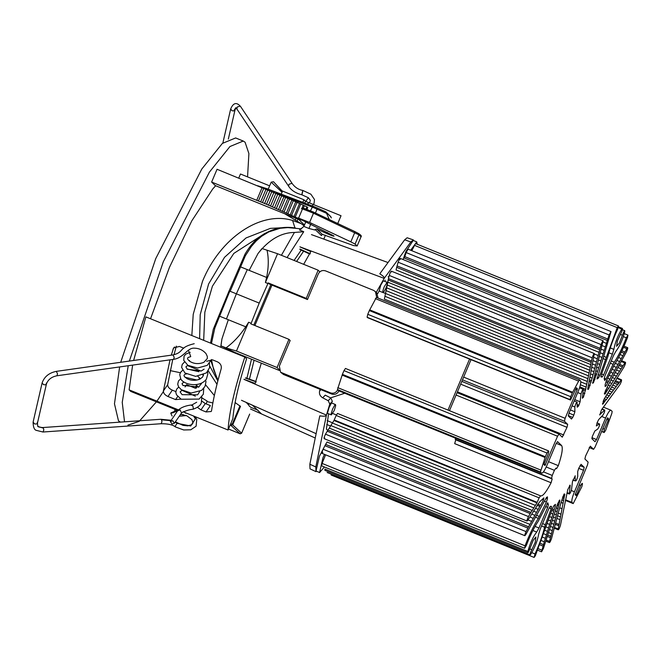 <?xml version="1.0" encoding="UTF-8"?>
<svg xmlns="http://www.w3.org/2000/svg" width="661" height="661" viewBox="0 0 661 661"><rect width="100%" height="100%" fill="white"/><g stroke="black" fill="none" stroke-linecap="round" stroke-linejoin="round"><path stroke-width="0.99" d="M303.564 251.197L296.599 261.45M254.08 360.22L249.445 379.183M247.974 403.227L249.131 405.937L250.783 407.325L258.071 410.283M324.444 467.005L319.577 472.466L322.965 457.718L324.485 454.363M324.014 447.53L319.412 456.272L316.024 471.029L319.742 472.582M410.671 250.238L416.76 241.893L417.256 244.273M416.76 241.893L413.208 240.447L405.945 251.411L403.094 259.542M386.569 282.569C387.842 281.784 387.627 283.652 385.908 288.179L383.628 292.22C382.355 293.013 382.57 291.146 384.289 286.618L387.197 282.23L383.273 280.892L380.736 285.18L379.265 290.807L377.547 293.856M383.628 292.22L383 292.567L379.778 291.253M335.697 405.689L335.499 404.557L334.896 404.904L332.615 408.952L331.144 413.778L331.343 414.901L334.226 410.514L335.697 405.689M243.934 379.331L326.435 415.116L329.781 404.069L332.359 401.334L329.062 407.507L327.559 412.795L327.782 413.456L331.326 414.893M327.195 420.586L332.648 422.9M407.143 237.77L404.672 239.786L379.786 273.794C383.314 276.05 384.785 277.579 384.198 278.38L410.836 241.984L413.365 239.91M315.975 471.657L315.809 466.939L326.435 415.116C326.204 416.256 323.989 416.496 319.792 415.835L309.852 464.262L310.017 468.856L315.958 471.64M385.578 293.517L383.149 292.567M386.503 289.535L385.479 289.13M326.724 424.428L330.632 426.072M311.447 234.614L388.024 262.541M299.912 246.826L384.198 278.38L376.291 292.377M241.463 400.277L316.132 433.682M261.318 363.153L255.138 383.446L244.38 379.431M329.781 404.069L328.22 400.698L322.7 397.815C320.056 396.146 319.023 393.898 319.594 391.072L320.114 389.346M241.901 400.483L252.552 405.292L261.417 413.836L250.924 409.184M250.511 409.002L315.239 438.02M322.7 397.815L325.237 395.129L330.789 397.98L328.22 400.698M300.301 247.057L310.835 251.577L303.663 264.317M385.239 280.181L384.669 281.206M388.114 276.744L388.891 277.042M327.757 430.451L326.385 429.121L328.575 413.778M332.359 401.334L330.789 397.98M254.89 325.518L271.952 285.122M319.833 271.82L318.156 270.2L306.258 298.375L307.472 299.54L318.288 273.935C319.916 270.977 322.328 269.952 325.526 270.87L373.729 290.435L376.646 292.716L378.1 298.07M449.472 410.671L471.012 359.667M469.558 359.072L448.009 410.084M376.687 297.5L375.431 291.542M288.948 339.341L277.05 367.516L236.456 351.032L248.619 322.254L251.155 323.287L250.891 323.898L288.948 339.341L290.162 340.514L279.347 366.12L280.545 372.193L330.459 392.865C333.656 393.782 336.069 392.766 337.697 389.808L338.944 390.882M280.545 372.193L283.47 374.473L331.673 394.039C334.871 394.956 337.284 393.931 338.911 390.973M338.663 390.742L337.457 389.577L540.417 471.962L541.623 473.127L338.787 390.816L541.623 473.127C542.747 473.383 544.532 470.781 546.978 465.311L556.058 443.795L557.545 441.631L561.586 445.522C563.106 447.861 562.024 454.57 558.322 465.65L556.488 468.723L555.893 468.145L554.414 470.318L546.226 466.997M551.092 482.761L454.685 443.63L455.76 439.829L552.166 478.961L551.092 482.761C546.168 492.205 542.64 496.56 540.533 495.833L337.548 413.439L336.168 415.472L539.128 497.857L540.533 495.833M455.231 438.086L455.76 439.829M552.166 478.961L551.571 478.39L552.249 475.441L554.414 470.318M530.923 512.399L532.237 510.474L329.277 428.088L327.955 430.014L530.923 512.399L528.461 516.572C526.825 520.058 526.586 521.339 527.726 520.397L539.508 502.03L543.863 497.849L543.433 500.096L540.591 505.301L539.814 506.351L537.071 505.235M546.093 498.163L547.424 498.708L547.448 496.865L546.465 497.493L525.743 534.699C524.396 536.302 524.495 535.27 526.049 531.609L323.089 449.224L325.617 444.39L528.577 526.776L529.982 524.388L327.021 442.011L325.617 444.39M610.293 347.917L613.862 349.363L612.392 354.189L603.675 374.82L602.237 377.018L600.915 376.481M575.277 475.837L572.476 481.596L571.55 489.446C570.542 492.883 569.782 494.23 569.27 493.494L569.369 494.056L567.039 493.106M570.104 485.075L567.733 489.743L560.396 525.553C559.181 529.164 558.454 530.304 558.215 528.982L558.264 529.816L554.232 528.18M581.069 464.311L578.747 468.261L577.689 471.599L577.731 476.383C576.97 479.506 576.202 481.018 575.417 480.935L572.839 480.15M559.842 500.013L557.62 503.798L543.458 548.399L541.566 551.795L537.806 550.266M555.504 504.368L554.207 505.252L552.654 508.078L535.352 555.727L534.129 557.421L534.997 553.943L531.808 552.646M564.254 493.907L564.866 494.254L564.254 493.907L563.899 494.42L561.04 502.608L551.472 538.756C550.059 542.466 549.398 543.342 549.481 541.376L549.44 542.615L545.92 541.185M549.184 507.896L551.183 508.706L551.505 506.409L550.34 506.334L548.903 508.532L540.186 529.172L538.715 533.997C537.467 540.781 534.832 547.548 530.8 554.282L530.122 554.901L327.154 472.516M546.862 503.839L548.399 504.467L547.688 507.367L538.971 527.999L536.691 532.047L532.882 530.502M530.8 554.282C529.585 555.083 529.915 553.554 531.799 549.704L535.22 542.293L535.897 537.005L533.179 540.326L528.436 552.191L527.842 552.695L527.85 551.439C530.196 543.078 533.146 536.608 536.691 532.047M527.85 551.439L324.89 469.054L324.873 470.318L527.833 552.695M581.027 464.311L584.208 467.335L583.531 470.285L574.45 491.801L571.302 490.52M565.543 499.799L572.005 502.418C571.377 500.988 572.186 497.444 574.45 491.801M572.005 502.418L573.211 503.583L565.353 500.394M579.077 484.877L580.631 485.505L582.118 483.331L582.515 483.728L581.837 486.678L573.211 503.583M580.631 485.505L576.731 494.725L576.144 495.593L575.169 494.659L587.447 465.055L588.125 462.105L584.894 458.99L585.572 456.04L590.306 446.183L593.537 449.298L589.191 447.538L593.57 449.323L595.024 447.125L607.029 418.702L607.624 417.835L608.591 418.768L608.318 419.95L604.427 429.171L602.873 428.543M551.183 508.706L545.342 524.702L542.549 523.57M541.533 525.966L544.581 527.205L545.342 524.702M544.581 527.205C542.598 535.484 539.401 544.391 534.997 553.943M559.47 500.253L559.801 501.245L558.487 505.971L557.099 505.409M548.39 532.559L551.431 533.791L549.481 541.376L546.135 540.02M551.431 533.791L552.241 530.634L549.448 529.494M550.547 526.453L553.059 527.478L553.868 524.313L551.315 523.281M552.555 520.29L554.678 521.157L555.496 517.993L553.224 517.076M554.496 514.101L556.306 514.836L557.116 511.68L555.199 510.895M556.322 507.863L557.934 508.516L558.487 505.971M553.059 527.478L552.241 530.634M554.678 521.157L553.868 524.313M556.306 514.836L555.496 517.993M557.934 508.516L557.116 511.68M564.205 493.982L564.866 494.254L563.957 498.427L562.42 497.807M563.957 498.427L558.215 528.982L554.538 527.486M555.306 504.442L555.339 506.053L553.67 511.16L551.811 510.399M541.615 540.698L544.3 541.789L541.566 551.795M544.3 541.789L545.375 538.318L542.83 537.286M543.978 533.848L546.449 534.848L547.515 531.378L545.036 530.37M546.011 526.867L548.589 527.908L549.663 524.446L547.068 523.388M548.308 519.992L550.729 520.975L551.803 517.505L549.547 516.588M550.787 513.192L552.877 514.035L553.67 511.16M546.449 534.848L545.375 538.318M548.589 527.908L547.515 531.378M550.729 520.975L549.663 524.446M552.877 514.035L551.803 517.505M574.987 475.986L575.417 480.935L572.922 479.919M569.65 485.414L570.195 485.637L569.27 493.494L567.146 492.627M601.907 409.217L604.435 410.241C605.096 410.638 604.608 412.241 602.964 415.067L598.643 419.644L597.073 422.809L596.429 425.965M617.077 377.985L621.547 379.802L621.084 380.149C621.976 379.91 621.596 381.389 619.944 384.57L601.543 409.713L599.8 414.992M597.057 422.858L599.486 423.957C599.866 424.998 599.279 426.692 597.726 429.039L594.842 431.005L592.355 436.384L591.917 438.73L595.024 441.73L596.511 439.557L605.6 418.049C608.037 412.58 609.822 409.969 610.946 410.233L603.386 407.135M624.017 346.157L627.702 347.661L626.826 348.661C628.181 347.05 628.074 348.083 626.529 351.751L608.079 385.404L604.46 393.378L604.369 393.964L605.104 393.997L604.369 393.964M623.331 336.614L626.289 337.812L627.95 335.102L627.512 337.548C623.29 348.554 618.861 357.708 614.234 365.004L606.195 381.331L605.154 384.652L605.129 386.487L606.112 385.859L605.154 385.47M621.48 360.683L625.513 362.319L624.852 362.955C625.992 362.021 625.744 363.294 624.116 366.789L604.137 399.037L602.576 404.243M620.324 334.375L622.398 335.218L624.141 331.161L624.736 330.657L624.728 331.921C622.381 340.283 619.431 346.744 615.878 351.313L613.606 355.354L604.889 375.993L604.179 378.893L604.708 380.455L605.955 379.05L604.162 378.323M613.862 349.363C615.11 342.58 617.746 335.813 621.778 329.071L622.447 328.459L618.481 326.848M618.266 327.649L621.778 329.071C622.993 328.277 622.654 329.798 620.778 333.656L617.349 341.068L616.581 346.29L619.39 343.034L622.398 335.218M601.626 431.493L604.187 432.534L605.641 430.336L611.863 413.323L612.152 411.39L610.946 410.233M601.708 431.294L604.154 432.509L601.626 431.484M603.749 432.12L604.427 429.171M610.301 363.178L613.094 364.31L605.955 379.05M613.094 364.31L614.276 362.211L611.227 360.972M626.289 337.812C622.414 347.876 618.407 356.006 614.276 362.211M605.897 389.602L607.393 390.205L605.104 393.997L604.402 393.716M621.15 361.451L624.852 362.955L623.042 365.797L619.77 364.467M618.828 365.541L622.406 366.995L621.117 368.821L617.853 367.499M616.721 370.11L619.564 371.267L621.117 368.821M613.945 375.134L616.457 376.159L618.01 373.713L615.019 372.498M611.078 380.125L613.342 381.042L614.895 378.604L612.284 377.538M608.203 385.107L610.235 385.933L611.789 383.487L609.814 382.686M607.393 390.205L608.682 388.379L606.947 387.677M619.564 371.267L618.01 373.713M616.457 376.159L614.895 378.604M613.342 381.042L611.789 383.487M610.235 385.933L608.682 388.379M622.406 366.995L623.042 365.797M603.526 400.219L605.162 400.88L603.039 403.888L602.485 403.664M616.705 378.373L621.084 380.149L617.746 384.719M612.689 385.057L616.25 386.503L617.597 384.545M610.161 388.924L613.408 390.246L614.829 388.371L611.78 387.082M608.095 392.973L610.574 393.981L611.995 392.113L609.219 390.932M605.517 396.823L607.732 397.724L609.153 395.848L606.608 394.766M605.162 400.88L606.311 399.591L604.328 398.732M616.25 386.503L614.904 388.453M613.408 390.246L612.069 392.196M610.574 393.981L609.219 395.931M607.732 397.724L606.377 399.674M606.534 380.645L608.475 381.43L606.112 385.859M623.513 347.314L626.826 348.661L622.91 355.692L620.109 354.552M618.58 357.518L621.282 358.617L622.91 355.692M615.267 363.36L618.018 364.475L619.654 361.55L616.969 360.46M612.053 369.235L614.755 370.334L616.391 367.409L613.515 366.244M609.145 375.241L611.499 376.192L613.127 373.267L610.599 372.242M608.475 381.43L609.863 379.125L607.69 378.241M621.282 358.617L619.654 361.55M618.018 364.475L616.391 367.409M614.755 370.334L613.127 373.267M611.499 376.192L609.863 379.125M597.032 422.966L599.486 423.957L596.338 425.816M602.072 408.985L604.749 410.076L599.692 414.654M548.399 504.467L547.622 502.798M540.417 471.962L545.358 456.751L342.398 374.366L337.457 389.577M342.398 374.366L343.976 370.631L546.936 453.016L545.358 456.751M546.936 453.016L548.423 450.852L345.43 368.441L548.39 450.827L548.828 451.24L548.151 454.19L544.251 463.402L543.986 464.584L544.953 465.518L557.553 436.227L559.041 434.054L457.073 392.659L558.966 434.029M345.463 368.466L343.976 370.631M462.485 379.86L564.444 421.255L567.683 424.37L567.006 427.32L562.271 437.177L559.041 434.054M547.424 498.708L546.383 502.021L538.343 518.348L535.319 517.125M538.343 518.348C533.716 525.652 529.287 534.799 525.057 545.804L524.694 548.258L526.288 545.548C530.163 535.484 534.162 527.346 538.302 521.149L547.779 502.765M325.6 454.809L322.097 463.419L321.667 465.873L524.627 548.258M324.766 438.02C323.617 438.954 323.865 437.673 325.501 434.186L327.955 430.014M324.105 438.656L527.065 521.042L527.726 520.397M329.277 428.088L330.847 425.552L533.807 507.937L532.237 510.474M533.807 507.937L535.377 505.401L332.417 423.015L330.847 425.552M536.955 502.856L537.162 502.352L334.202 419.975L333.995 420.47L536.955 502.856L535.377 505.401M332.417 423.015L333.995 420.47M528.577 526.776L526.049 531.609M321.907 453.314L524.867 535.699L525.743 534.699M322.783 452.314C321.436 453.917 321.535 452.892 323.089 449.224M528.032 519.926L531.618 521.389L529.982 524.388M531.618 521.389L533.262 518.381L529.858 517.001M531.931 514.167L534.898 515.373L536.534 512.366L533.444 511.11M535.617 508.317L538.178 509.358L539.814 506.351M534.898 515.373L533.262 518.381M538.178 509.358L536.534 512.366M577.185 405.912L578.268 406.35L578.854 405.243L577.169 404.557M582.448 397.145L583.473 397.071L582.498 396.674M568.295 415.637L572.699 417.43L573.822 415.091L569.014 413.142M592.628 382.909L593.421 382.736L592.694 382.438M596.966 378.786L598.362 378.109L597.139 377.613M587.687 389.197L588.67 388.932L587.803 388.585M600.965 376.91L602.237 377.018M572.699 417.43L571.476 419.016L568.361 416.017L569.038 413.067L578.127 391.56C580.383 385.908 581.201 382.372 580.565 380.934L579.367 379.778L376.398 297.392L369.35 310.571L572.31 392.956L579.367 379.778M572.31 392.956L570.732 396.683L367.772 314.297L369.35 310.571M367.772 314.297L367.095 317.247L570.055 399.632L570.732 396.683M570.055 399.632L367.095 317.247M564.444 421.255L565.122 418.306L577.136 389.874L577.4 388.701L576.433 387.767L570.493 400.045L367.574 317.668M603.857 356.386L606.335 357.394L599.915 375.283L598.362 378.109M601.072 376.952L601.394 374.647L607.996 356.155C609.979 347.876 613.168 338.961 617.581 329.418L618.448 325.939L415.488 243.554L411.811 250.701M606.335 357.394L617.225 327.625L618.448 325.939M589.852 377.208L592.14 378.133L588.67 388.932M592.735 383.347L603.129 340.745L400.178 258.36M599.031 352.338L599.634 349.727L396.674 267.341L396.071 269.952L599.031 352.338L598.172 355.56L594.413 354.032M396.674 267.341L398.145 262.21C399.55 258.509 400.211 257.633 400.136 259.599M603.096 341.977C603.171 340.018 602.51 340.894 601.105 344.596L599.634 349.727M593.785 357.361L597.313 358.791L598.172 355.56M592.463 363.971L595.586 365.236L596.445 362.013L592.975 360.6M591.05 370.548L593.859 371.689L594.726 368.458L592.091 367.392M592.14 378.133L593 374.911L590.719 373.986M597.313 358.791L596.445 362.013M595.586 365.236L594.726 368.458M593.859 371.689L593 374.911M384.363 299.103L587.323 381.48L587.902 378.662L384.942 296.277L384.363 299.103L587.323 381.488L586.167 387.123L580.416 384.793L586.167 387.123L583.473 397.071M587.703 389.106L588.315 389.453L587.703 389.106L594.305 353.536L391.353 271.159M590.794 364.566L591.132 362.368L388.172 279.983L387.833 282.181L590.794 364.566L590.215 367.384L387.255 285.007L387.833 282.181L590.794 364.566M388.172 279.983L389.222 275.414C390.436 271.811 391.163 270.671 391.395 271.993M594.355 354.379C594.123 353.057 593.396 354.197 592.182 357.799L591.132 362.368M387.255 285.007L386.677 287.824L589.637 370.21L590.215 367.384M384.942 296.277L385.52 293.459L588.48 375.845L589.058 373.027L386.098 290.642L385.52 293.459L588.48 375.845L587.902 378.662M386.098 290.642L386.677 287.824L589.637 370.21L589.058 373.027M595.817 370.788L597.519 371.482L593.421 382.736M597.065 378.984L611.012 331.566L609.112 334.962L607.277 340.465L404.317 258.079L406.151 252.576L408.052 249.18L611.012 331.566M603.08 342.026L606.443 343.39L607.277 340.465M606.443 343.39L605.327 346.901L602.154 345.62M601.105 349.157L604.212 350.413L605.327 346.901M599.535 356.444L601.981 357.436L603.096 353.924L600.304 352.792M597.718 363.633L599.75 364.459L600.866 360.947L598.345 359.923M597.519 371.482L598.635 367.97L596.445 367.078M604.212 350.413L603.096 353.924M601.981 357.436L600.866 360.947M599.75 364.459L598.635 367.97M578.268 406.35L577.193 407.209L577.045 402.111M577.152 402.425C576.375 402.342 575.599 403.854 574.847 406.969L574.88 411.762L573.822 415.091M583.242 397.468L582.374 397.715L583.308 389.866C582.787 389.131 582.035 390.477 581.027 393.915L580.102 401.764L578.854 405.243M583.308 389.866L583.209 389.304L579.54 387.817M582.465 398.277L582.374 397.715M539.128 497.857L537.162 502.352M334.202 419.975L336.168 415.472M211.636 182.072L266.515 204.257L302.366 220.262L297.789 219.072L215.271 185.576L211.636 182.072L217.048 169.274L291.873 200.052L306.919 206.868L307.778 207.463L306.985 209.33M281.95 192.161L271.283 182.238M163.531 391.345L156.921 401.136M156.426 401.838L139.223 421.33L127.928 425.139M124.532 421.817L122.235 402.334L128.226 365.731M129.349 361.071L163.366 261.665L209.421 172.108L229.97 146.519L243.248 141.041L245.082 142.247L248.9 153.567L247.553 176.884M215.668 185.741L212.718 188.988L191.797 220.848L169.398 267.474L150.543 318.767M269.622 185.84L240.472 174.008L238.753 178.082M132.63 365.112L129.118 389.85L130.738 391.411L176.768 410.093M183.039 411.737L228.062 430.014C229.152 412.266 234.738 387.941 244.826 357.039L145.883 316.875L133.621 360.468M228.062 430.014L232.846 418.694C234.151 403.516 238.737 383.537 246.611 358.766L244.826 357.039L244.991 356.535M175.801 391.568L172.331 390.155C169.216 388.693 167.671 386.875 167.679 384.702L172.761 359.46M195.516 388.296L186.6 384.669L185.03 386.958M206.604 361.294L212.462 359.824L217.535 361.889C220.551 363.476 221.766 365.789 221.171 368.83C216.535 384.842 213.338 398.748 211.586 410.547L211.206 411.506L206.034 411.952L210.38 405.606L205.307 403.541L201.902 401.177M173.975 354.742L176.347 346.141M129.118 389.85L178.33 409.828M180.759 399.145L175.595 399.599L167.985 396.509C164.878 395.047 163.35 393.204 163.383 390.981L170.026 359.84M171.298 355.164L173.62 347.909L179.486 346.438L183.816 348.198M188.385 350.247L190.723 356.469M188.112 365.83L201.051 371.077M206.034 411.952L200.961 409.894L197.399 407.308M195.35 396.137L182.552 390.585M217.833 380.926L209.768 366.103M203.687 340.341L204.836 312.215L212.421 286.18L233.829 253.411L264.846 233.416M170.183 370.606L180.346 372.73M185.386 373.779L186.551 374.019M214.346 395.534L205.612 384.834M198.796 371.672L198.102 369.887M191.83 335.532L193.219 314.363L202.506 281.355C220.072 238.034 260.715 210.537 292.575 220.468L301.242 223.666L284.66 213.726M206.249 403.929L207.091 401.037L202.035 397.963M243.248 141.041L235.638 137.951L222.352 143.429L201.803 169.026L155.756 258.575L120.699 362.286M119.633 366.946L114.469 403.813L118.484 420.842L120.451 422.106M304.762 203.092L305.514 201.316L341.035 215.734L337.746 223.517M256.708 200.366L262.12 187.567M263.863 188.112L258.459 200.919M266.028 189.17L260.616 201.977M267.887 189.773L262.475 202.572M269.952 190.798L264.549 203.605M271.919 191.459L266.515 204.257M273.885 192.45L268.482 205.257M275.951 193.161L270.547 205.959M277.818 194.119L272.406 206.918M279.975 194.871L274.571 207.678M281.726 195.796L276.323 208.603M283.974 196.598L278.57 209.405M285.61 197.482L280.206 210.281M287.948 198.325L282.536 211.132M289.46 199.168L284.056 211.966M291.873 200.052L286.461 212.859M287.857 213.652L293.261 200.845M295.74 201.779L290.328 214.585M297.004 202.522L291.592 215.329M299.54 203.489L294.137 216.296M300.681 204.191L295.269 216.99M303.275 205.191L301.771 208.744M304.275 205.835L303.292 208.157M306.919 206.868L306.026 208.975M294.988 227.979L292.575 220.468M184.931 412.505L185.741 413.282L185.906 412.902M196.391 388.065L197.325 385.867M195.21 388.172L196.507 385.099M198.862 379.53L199.564 377.869M305.514 201.316L303.903 199.754L281.817 190.789M295.302 220.105L296.037 218.361M302.804 202.349L303.903 199.754M297.12 221.195L297.987 219.13M325.452 235.225L323.807 239.125M310.802 224.062L308.943 228.475L314.892 230.011L315.115 229.474L321.453 235.572L321.981 234.316M251.502 359.171L246.908 378.29M246.231 402.433L248.553 404.912M301.201 250.114L294.071 260.426M220.757 347.273L221.947 338.895L220.906 345.827L235.093 352.511L279.355 370.482M277.05 367.516L279.016 369.408M281.404 255.286L294.426 232.465C281.222 232.54 269.085 239.563 258.013 253.527L262.012 248.519L277.562 253.725L318.156 270.2M306.258 298.375L268.201 282.925L267.945 283.536L265.408 282.511L277.562 253.725M236.456 351.032L226.004 347.901C233.267 342.646 239.852 335.623 245.768 326.815L248.619 322.254M265.408 282.511L266.623 277.455C268.63 267.482 268.796 258.525 267.11 250.593M253.807 325.08L270.87 284.684M287.064 257.583L303.73 231.714L294.426 232.465M308.943 228.475L303.87 226.409L299.524 230.003L303.73 231.714M257.559 185.716L267.201 188.782L312.802 206.166L310.488 210.743M305.795 221.848L303.87 226.409M312.802 206.166L317.47 208.058L315.471 213.016M327.583 232.49L327.079 233.672L316.66 228.946L315.115 229.474M276.372 193.367L312.075 206.976L326.567 213.305L329.335 219.551M251.155 323.287L259.211 303.085L230.16 291.294L245.405 255.675L251.387 246.429L256.328 240.819L261.574 236.299L268.845 231.887L280.165 228.268L287.874 227.599L301.598 228.871M229.731 291.319L214.808 328.112L211.446 343.489M295.74 228.136L295.459 228.045C283.048 225.897 271.241 228.747 260.037 236.605C254.452 240.744 249.453 246.578 245.041 254.105L229.103 290.906M307.472 299.54L269.415 284.098L268.201 282.925M259.211 303.085L267.945 283.536M235.109 402.557L240.513 406.408L232.788 424.692L231.342 425.304L232.135 424.354L230.722 423.709M235.366 402.656L234.886 403.788M211.479 359.65L213.652 369.796L218.023 380.207M220.906 345.827L226.004 347.901M327.079 233.672C332.574 236.018 334.673 236.679 333.375 235.671L334.053 236.192M301.466 208.678L302.507 208.909L298.615 218.13L297.566 217.89L333.375 235.671M298.615 218.13L309.596 222.435L313.488 213.214L302.507 208.909L303.878 208.314L313.397 212.049L354.618 231.474L354.709 232.639L350.817 241.86L309.596 222.435M350.817 241.86L355.081 244.074L357.163 245.958L353.552 245.561L322.196 234.283L321.453 235.572L322.196 234.283L316.66 228.946M330.335 216.296L331.343 217.907M326.567 213.305L325.625 211.751L317.47 208.058L267.201 188.782M249.66 414.108L241.604 433.195L232.135 424.354L239.976 405.796M170.364 421.553L172.009 424.048L174.421 423.197L172.777 420.71L170.364 421.553L177.908 410.374C181.081 407.391 185.774 405.565 191.987 404.912L196.689 402.243M174.421 423.197L181.668 412.786C185.749 410.696 189.558 409.514 193.103 409.225C197.804 407.49 200.547 405.358 201.332 402.813L201.795 396.757M193.731 416.083L195.441 418.785L190.715 426.015L177.14 423.337L190.657 425.957L195.35 418.785L193.574 416.017M177.726 410.638L173.24 412.679L177.784 410.547M172.091 416.033L170.778 413.241L173.24 412.679M410.836 241.984L404.672 239.786M315.809 466.939L309.852 464.262M310.397 253.824L299.92 249.023M245.405 378.075L256.294 381.901M320.916 389.668L319.594 391.072M330.459 392.865L331.673 394.039M283.47 374.473L282.255 373.3M548.514 461.667L558.322 465.65M551.571 478.39L455.165 439.259M552.249 475.441L543.466 471.871M537.707 504.128L540.591 505.301M608.855 352.751L612.392 354.189M603.675 374.82L601.634 373.994M545.556 506.5L547.688 507.367M538.971 527.999L535.063 526.412M531.799 549.704L529.94 548.952M580.019 465.633L584.208 467.335M583.531 470.285L578.714 468.335M576.731 494.725L575.219 494.114M558.942 500.898L559.801 501.245M558.942 504.607L557.537 504.037M547.267 536.418L550.423 537.707M550.877 536.335L547.837 535.104M564.312 497.163L562.833 496.56M555.232 524.338L558.826 525.801M559.181 524.528L555.488 523.033M559.999 519.678L557.016 518.472M561.049 514.217L558.495 513.184M557.504 515.72L560.47 516.927L557.504 515.729M562.09 508.747L559.834 507.83M563.139 503.277L561.098 502.451M561.883 499.823L563.61 500.526L561.883 499.823M553.959 505.491L555.339 506.053M554.199 509.747L552.323 508.978M540.02 544.879L542.978 546.077M541.731 550.109L538.442 548.779M543.507 544.664L540.574 543.474M591.95 437.706L596.511 439.557M601.659 416.447L605.6 418.049M606.765 419.322L608.318 419.95M607.261 418.231L608.591 418.768M605.286 390.808L606.757 391.403M603.088 401.31L604.551 401.905M619.431 382.322L615.523 380.736M615.027 381.81L618.82 383.347M605.914 381.959L607.847 382.744M624.934 352.065L621.902 350.834M621.282 352.156L624.306 353.379M540.715 470.029L337.754 387.652M545.069 457.486L342.109 375.101M544.028 464.039L545.548 464.65M456.073 395.038L557.553 436.227M457.42 391.841L563.759 435.004M460.667 384.157L567.006 427.32M561.586 445.522L556.256 443.357M544.416 501.228L546.383 502.021M539.384 516.464L536.699 515.382M525.057 545.804L322.097 463.419M327.327 431.236L530.287 513.622M528.461 516.572L325.501 434.186M324.989 445.729L527.957 528.114M375.365 298.607L578.325 380.984M369.673 309.86L572.633 392.246M577.4 388.701L576.07 388.156M577.136 389.874L575.582 389.246M565.122 418.306L463.642 377.109M567.683 424.37L461.832 381.405M603.08 358.568L605.641 359.609M599.915 375.283L598.089 374.539M414.257 245.248L617.225 327.625M589.009 381.29L591.066 382.124M590.157 385.553L588.62 384.933M398.145 262.21L601.105 344.596M600.105 348.347L397.137 265.962M591.537 380.744L589.496 379.918M583.316 389.742L585.456 390.61M584.836 393.609L582.952 392.849M389.222 275.414L592.182 357.799M591.512 361.08L388.552 278.694M586.745 384.305L580.829 381.901M585.828 389.321L579.837 386.892M594.685 375.233L596.139 375.828M594.958 379.563L593.57 379.001M406.151 252.576L609.112 334.962M607.823 339.043L404.854 256.658M596.685 374.407L594.76 373.63M572.087 405.854L574.847 406.969M574.88 411.762L570.369 409.927M577.706 392.568L581.027 393.915M580.102 401.764L574.74 399.591M543.433 500.096L542.375 499.666M216.973 384.289L208.289 370.846M199.605 338.688L200.209 314.669L208.603 283.982L224.533 257.303L246.032 237.96L270.39 228.375L282.991 227.69M175.595 399.599L177.685 396.534M172.331 390.155L167.985 396.509M205.307 403.541L200.961 409.894M163.383 390.981L167.679 384.702M174.529 346.975L172.967 349.264M281.71 190.707L273.58 181.808L281.71 190.707M180.436 414.571L183.147 414.53M186.295 415.554L179.313 416.215L186.369 415.587M273.687 192.351L274.538 192.673M239.769 267.424L240.439 266.829L247.297 269.614L236.374 293.815L226.442 318.974L219.584 316.189L219.402 315.644M258.013 253.527L249.164 270.366L247.297 269.614M228.491 429.006L240.15 433.806L230.259 424.816M221.947 338.895L228.309 319.734L226.442 318.974M303.878 208.314L313.438 212.065L313.488 213.214L358.973 234.853L355.081 244.074M361.063 236.737L358.973 234.853L358.617 233.548C361.03 235.159 361.84 236.225 361.063 236.737L357.163 245.958M266.623 277.455L249.164 270.366M228.309 319.734L245.768 326.815M326.146 212.28L330.971 216.932M267.242 188.798L266.383 189.567M303.688 208.248L302.284 207.934M358.617 233.548L354.618 231.474M240.183 433.814L241.604 433.195L240.166 433.814L228.483 429.014M177.718 410.803L180.131 409.96L181.552 412.943M193.128 409.217L193.326 408.919C193.053 405.78 192.508 404.706 191.698 405.68M173.62 359.336L174.215 357.353L172.984 354.924L56.301 371.366L57.524 373.796L56.92 375.779L173.62 359.336C183.692 357.932 187.385 347.57 194.293 348.165C199.093 348.264 203.01 350.115 206.058 353.718L207.298 356.403L207.331 358.51L203.828 362.36C198.647 364.302 193.946 363.947 189.707 361.286C186.98 359.022 186.856 357.618 189.343 357.072L190.665 356.676M46.328 383.099C46.625 384.595 45.667 385.099 43.452 384.611L42.13 382.843M33.124 422.065L34.446 423.833C36.661 424.321 37.611 423.817 37.313 422.313M56.92 375.779C51.624 376.82 48.137 379.513 46.468 383.884L37.462 423.098L37.71 425.841L38.346 426.634L43.337 428.031L42.659 427.56L160.813 419.281L161.532 419.818L161.978 421.768L161.127 423.726L42.982 432.013L43.833 430.055L43.378 428.097L38.388 426.7L37.636 425.701M177.198 423.296L177.743 423.139M161.127 423.726C168.109 423.709 172.851 424.775 175.363 426.907L175.388 425.841L177.14 423.337L175.182 422.247M170.869 420.66L161.532 419.818M228.342 139.066L235.019 109.99L233.688 110.949L232.003 110.726L230.681 108.958M240.554 106.479L240.117 106.115L237.216 107.008L236.894 109.015L235.845 107.76M235.729 107.776L233.688 110.949M292.319 183.725L291.881 183.37L288.981 184.262L288.642 186.253L236.886 109.007M302.019 194.483C301.54 194.433 303.903 186.534 302.036 194.425M330.583 397.864L344.769 393.245M413.398 239.926L407.176 237.778M299.954 249.536L309.522 253.923M255.757 381.397L245.685 377.869M335.515 404.565L331.83 403.07M336.399 414.968L332.739 413.48M573.244 503.599L565.353 500.402M534.121 557.421L331.161 475.036M624.744 330.665L622.439 329.723M627.95 335.102L624.281 333.607M617.605 384.553L613.937 383.066M579.325 379.753L376.365 297.367M577.045 402.119L574.161 400.946M540.508 495.824L337.548 413.439M268.217 189.17L271.076 182.403M212.859 402.954L207.215 401.632M174.669 410.63L175.173 409.448M304.101 225.864L301.242 223.666M271.192 182.139L273.522 181.75L280.553 189.352C282.131 190.74 282.627 191.707 282.049 192.252M282.156 191.987L281.247 194.136M210.512 343.109L213.305 329.219L229.061 290.989M210.966 361.096L217.899 380.686M325.691 211.776L317.487 208.058M325.931 211.941L330.698 216.535M354.66 231.49L313.438 212.065M249.693 414.083L241.612 433.211M304.465 224.996L298.532 219.27M186.014 385.528L183.114 385.586M178.734 387.106L176.694 389.089L175.776 392.196L176.47 394.774L181.147 399.236L199.118 399.095L203.34 394.22L203.745 388.404M203.53 374.737L202.555 377.092L199.903 379.1C195.458 380.852 191.153 380.703 186.997 378.637L184.312 376.44L183.948 375.299L185.848 373.605M197.821 376.291L200.374 378.869M201.613 383.099L198.821 387.015L182.948 385.429L182.006 383.694L183.956 381.934M195.912 384.619L198.457 387.23M199.713 391.469L197.647 394.815L182.097 394.675L180.081 391.899L182.072 390.287M187.774 365.277L185.881 366.83L187.237 369.21L201.175 371.028L204.109 369.169M211.503 359.534L207.248 365.359L197.598 368.02L187.898 365.351L183.766 360.361L184.072 356.147L185.848 354.089L190.194 352.321M209.463 363.401L209.595 367.698L206.43 372.895L195.697 376.382L184.923 372.969L181.61 367.376L182.213 364.426L184.51 362.013M207.571 371.779L207.843 373.812L206.381 379.141C200.176 387.842 184.022 385.049 180.784 378.993L179.734 374.547L180.61 372.283L182.56 370.367M201.415 383.942L200.952 383.388M196.978 380.042L185.006 377.266M180.627 378.753L178.478 380.992L177.726 384.181L178.528 386.768L181.254 389.717L191.186 393.031L201.613 390.378L204.984 386.47L205.943 381.975L205.678 380.092M203.34 375.597L202.861 375.035M198.87 371.713L186.939 368.937M188.881 360.592L189.567 360.518M194.218 343.703C178.057 347.521 184.659 352.23 172.992 354.924M56.301 371.366C49.071 372.837 44.345 376.679 42.122 382.884L33.108 422.106C33.157 426.874 34.157 429.609 36.107 430.311L42.982 432.013M37.71 425.841L37.793 425.973C37.322 426.675 38.949 427.204 42.668 427.56M160.813 419.281L171.133 420.28M175.446 421.867L182.99 425.362L187.741 425.882L191.83 424.635L193.004 423.032L191.954 419.661L186.931 415.852L180.693 414.199M175.363 426.907L183.725 429.981L190.756 429.79L196.102 426.213L196.763 419.314L195.078 416.62M178.263 409.894L171.05 412.819M305.803 201.431L308.34 197.722M303.515 225.318L304.068 224.608M235.019 109.99L236.027 107.693M222.864 142.983L230.672 108.999C233.275 102.711 236.58 101.885 240.587 106.52L292.352 183.775C295.046 187.435 298.524 189.657 302.812 190.442L310.877 194.194L314.479 199.506L314.099 203.266L312.223 205.935M288.642 186.253C291.171 190.277 295.583 193.128 301.879 194.805L308.348 197.722L310.331 200.3L309.736 202.373L307.183 204.018"/></g></svg>
